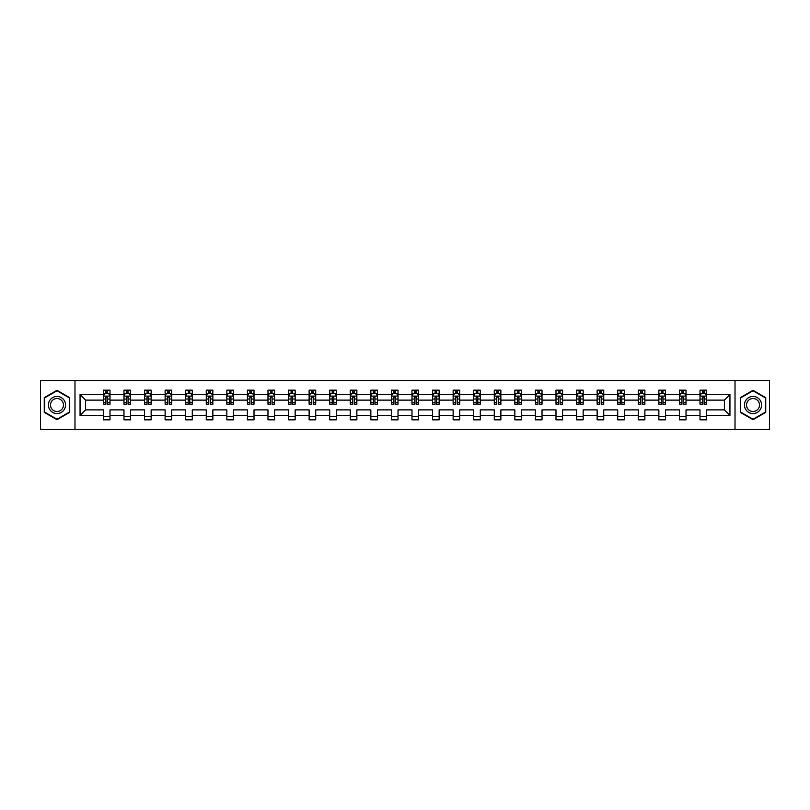 <?xml version="1.0" encoding="UTF-8"?>
<svg xmlns="http://www.w3.org/2000/svg" width="810" height="810" viewBox="0 0 810 810"><rect width="100%" height="100%" fill="white"/><g stroke="black" fill="none" stroke-linecap="round" stroke-linejoin="round"><path stroke-width="1.21" d="M735.014 380.599L40.5 380.599L40.5 429.401L769.5 429.401L769.5 380.599L735.014 380.599L735.014 429.401M706.593 415.419L706.593 409.88L724.403 409.88L729.942 415.419L706.593 415.419L706.593 419.833L700.002 419.833L700.002 415.419L686.019 415.419L686.019 419.833L679.428 419.833L679.428 415.419L665.456 415.419L665.456 419.833L658.854 419.833L658.854 415.419L644.881 415.419L644.881 419.833L638.29 419.833L638.29 415.419L624.308 415.419L624.308 419.833L617.716 419.833L617.716 415.419L603.733 415.419L603.733 419.833L597.142 419.833L597.142 415.419L583.159 415.419L583.159 419.833L576.568 419.833L576.568 415.419L562.585 415.419L562.585 419.833L555.994 419.833L555.994 415.419L542.022 415.419L542.022 419.833L535.42 419.833L535.42 415.419L521.448 415.419L521.448 419.833L514.846 419.833L514.846 415.419L500.874 415.419L500.874 419.833L494.282 419.833L494.282 415.419L480.3 415.419L480.3 419.833L473.708 419.833L473.708 415.419L459.726 415.419L459.726 419.833L453.134 419.833L453.134 415.419L439.152 415.419L439.152 419.833L432.56 419.833L432.56 415.419L418.588 415.419L418.588 419.833L411.986 419.833L411.986 415.419L398.014 415.419L398.014 419.833L391.412 419.833L391.412 415.419L377.44 415.419L377.44 419.833L370.848 419.833L370.848 415.419L356.866 415.419L356.866 419.833L350.274 419.833L350.274 415.419L336.292 415.419L336.292 419.833L329.7 419.833L329.7 415.419L315.718 415.419L315.718 419.833L309.126 419.833L309.126 415.419L295.154 415.419L295.154 419.833L288.552 419.833L288.552 415.419L274.58 415.419L274.58 419.833L267.978 419.833L267.978 415.419L254.006 415.419L254.006 419.833L247.415 419.833L247.415 415.419L233.432 415.419L233.432 419.833L226.84 419.833L226.84 415.419L212.858 415.419L212.858 419.833L206.266 419.833L206.266 415.419L192.284 415.419L192.284 419.833L185.692 419.833L185.692 415.419L171.71 415.419L171.71 419.833L165.119 419.833L165.119 415.419L151.146 415.419L151.146 419.833L144.544 419.833L144.544 415.419L130.572 415.419L130.572 419.833L123.981 419.833L123.981 415.419L109.998 415.419L109.998 419.833L103.407 419.833L103.407 415.419L80.058 415.419L80.058 394.581L103.407 394.581L103.407 390.167L109.998 390.167L109.998 394.581L123.981 394.581L123.981 390.167L130.572 390.167L130.572 394.581L144.544 394.581L144.544 390.167L151.146 390.167L151.146 394.581L165.119 394.581L165.119 390.167L171.71 390.167L171.71 394.581L185.692 394.581L185.692 390.167L192.284 390.167L192.284 394.581L206.266 394.581L206.266 390.167L212.858 390.167L212.858 394.581L226.84 394.581L226.84 390.167L233.432 390.167L233.432 394.581L247.415 394.581L247.415 390.167L254.006 390.167L254.006 394.581L267.978 394.581L267.978 390.167L274.58 390.167L274.58 394.581L288.552 394.581L288.552 390.167L295.154 390.167L295.154 394.581L309.126 394.581L309.126 390.167L315.718 390.167L315.718 394.581L329.7 394.581L329.7 390.167L336.292 390.167L336.292 394.581L350.274 394.581L350.274 390.167L356.866 390.167L356.866 394.581L370.848 394.581L370.848 390.167L377.44 390.167L377.44 394.581L391.412 394.581L391.412 390.167L398.014 390.167L398.014 394.581L411.986 394.581L411.986 390.167L418.588 390.167L418.588 394.581L432.56 394.581L432.56 390.167L439.152 390.167L439.152 394.581L453.134 394.581L453.134 390.167L459.726 390.167L459.726 394.581L473.708 394.581L473.708 390.167L480.3 390.167L480.3 394.581L494.282 394.581L494.282 390.167L500.874 390.167L500.874 394.581L514.846 394.581L514.846 390.167L521.448 390.167L521.448 394.581L535.42 394.581L535.42 390.167L542.022 390.167L542.022 394.581L555.994 394.581L555.994 390.167L562.585 390.167L562.585 394.581L576.568 394.581L576.568 390.167L583.159 390.167L583.159 394.581L597.142 394.581L597.142 390.167L603.733 390.167L603.733 394.581L617.716 394.581L617.716 390.167L624.308 390.167L624.308 394.581L638.29 394.581L638.29 390.167L644.881 390.167L644.881 394.581L658.854 394.581L658.854 390.167L665.456 390.167L665.456 394.581L679.428 394.581L679.428 390.167L686.019 390.167L686.019 394.581L700.002 394.581L700.002 390.167L706.593 390.167L706.593 394.581L729.942 394.581L729.942 415.419M74.986 429.401L74.986 380.599M700.002 394.581L700.002 400.12L686.019 400.12L686.019 394.581M686.019 415.419L686.019 409.88L700.002 409.88L700.002 415.419M679.428 394.581L679.428 400.12L665.456 400.12L665.456 394.581M665.456 415.419L665.456 409.88L679.428 409.88L679.428 415.419M658.854 394.581L658.854 400.12L644.881 400.12L644.881 394.581M644.881 415.419L644.881 409.88L658.854 409.88L658.854 415.419M638.29 394.581L638.29 400.12L624.308 400.12L624.308 394.581M624.308 415.419L624.308 409.88L638.29 409.88L638.29 415.419M617.716 394.581L617.716 400.12L603.733 400.12L603.733 394.581M603.733 415.419L603.733 409.88L617.716 409.88L617.716 415.419M597.142 394.581L597.142 400.12L583.159 400.12L583.159 394.581M583.159 415.419L583.159 409.88L597.142 409.88L597.142 415.419M576.568 394.581L576.568 400.12L562.585 400.12L562.585 394.581M562.585 415.419L562.585 409.88L576.568 409.88L576.568 415.419M555.994 394.581L555.994 400.12L542.022 400.12L542.022 394.581M542.022 415.419L542.022 409.88L555.994 409.88L555.994 415.419M535.42 394.581L535.42 400.12L521.448 400.12L521.448 394.581M521.448 415.419L521.448 409.88L535.42 409.88L535.42 415.419M514.846 394.581L514.846 400.12L500.874 400.12L500.874 394.581M500.874 415.419L500.874 409.88L514.846 409.88L514.846 415.419M494.282 394.581L494.282 400.12L480.3 400.12L480.3 394.581M480.3 415.419L480.3 409.88L494.282 409.88L494.282 415.419M473.708 394.581L473.708 400.12L459.726 400.12L459.726 394.581M459.726 415.419L459.726 409.88L473.708 409.88L473.708 415.419M453.134 394.581L453.134 400.12L439.152 400.12L439.152 394.581M439.152 415.419L439.152 409.88L453.134 409.88L453.134 415.419M432.56 394.581L432.56 400.12L418.588 400.12L418.588 394.581M418.588 415.419L418.588 409.88L432.56 409.88L432.56 415.419M411.986 394.581L411.986 400.12L398.014 400.12L398.014 394.581M398.014 415.419L398.014 409.88L411.986 409.88L411.986 415.419M391.412 394.581L391.412 400.12L377.44 400.12L377.44 394.581M377.44 415.419L377.44 409.88L391.412 409.88L391.412 415.419M370.848 394.581L370.848 400.12L356.866 400.12L356.866 394.581M356.866 415.419L356.866 409.88L370.848 409.88L370.848 415.419M350.274 394.581L350.274 400.12L336.292 400.12L336.292 394.581M336.292 415.419L336.292 409.88L350.274 409.88L350.274 415.419M329.7 394.581L329.7 400.12L315.718 400.12L315.718 394.581M315.718 415.419L315.718 409.88L329.7 409.88L329.7 415.419M309.126 394.581L309.126 400.12L295.154 400.12L295.154 394.581M295.154 415.419L295.154 409.88L309.126 409.88L309.126 415.419M288.552 394.581L288.552 400.12L274.58 400.12L274.58 394.581M274.58 415.419L274.58 409.88L288.552 409.88L288.552 415.419M267.978 394.581L267.978 400.12L254.006 400.12L254.006 394.581M254.006 415.419L254.006 409.88L267.978 409.88L267.978 415.419M247.415 394.581L247.415 400.12L233.432 400.12L233.432 394.581M233.432 415.419L233.432 409.88L247.415 409.88L247.415 415.419M226.84 394.581L226.84 400.12L212.858 400.12L212.858 394.581M212.858 415.419L212.858 409.88L226.84 409.88L226.84 415.419M206.266 394.581L206.266 400.12L192.284 400.12L192.284 394.581M192.284 415.419L192.284 409.88L206.266 409.88L206.266 415.419M185.692 394.581L185.692 400.12L171.71 400.12L171.71 394.581M171.71 415.419L171.71 409.88L185.692 409.88L185.692 415.419M165.119 394.581L165.119 400.12L151.146 400.12L151.146 394.581M151.146 415.419L151.146 409.88L165.119 409.88L165.119 415.419M144.544 394.581L144.544 400.12L130.572 400.12L130.572 394.581M130.572 415.419L130.572 409.88L144.544 409.88L144.544 415.419M123.981 394.581L123.981 400.12L109.998 400.12L109.998 394.581M109.998 415.419L109.998 409.88L123.981 409.88L123.981 415.419M103.407 394.581L103.407 400.12L85.597 400.12L85.597 409.88L103.407 409.88L103.407 415.419M80.058 394.581L85.597 400.12M724.403 409.88L724.403 400.12L706.593 400.12L706.593 394.581M702.513 393.457L704.092 393.457M681.939 393.457L683.519 393.457M661.365 393.457L662.944 393.457M640.791 393.457L642.37 393.457M620.217 393.457L621.796 393.457M599.643 393.457L601.233 393.457M579.069 393.457L580.659 393.457M558.505 393.457L560.085 393.457M537.931 393.457L539.511 393.457M517.357 393.457L518.937 393.457M496.783 393.457L498.363 393.457M476.209 393.457L477.799 393.457M455.635 393.457L457.225 393.457M435.071 393.457L436.651 393.457M414.497 393.457L416.077 393.457M393.923 393.457L395.503 393.457M373.349 393.457L374.929 393.457M352.775 393.457L354.365 393.457M332.201 393.457L333.791 393.457M311.637 393.457L313.217 393.457M291.063 393.457L292.643 393.457M270.489 393.457L272.069 393.457M249.915 393.457L251.495 393.457M229.341 393.457L230.931 393.457M208.767 393.457L210.357 393.457M188.203 393.457L189.783 393.457M167.63 393.457L169.209 393.457M147.055 393.457L148.635 393.457M126.481 393.457L128.061 393.457M105.907 393.457L107.487 393.457M103.407 416.542L109.998 416.542M123.981 416.542L130.572 416.542M144.544 416.542L151.146 416.542M165.119 416.542L171.71 416.542M185.692 416.542L192.284 416.542M206.266 416.542L212.858 416.542M226.84 416.542L233.432 416.542M247.415 416.542L254.006 416.542M267.978 416.542L274.58 416.542M288.552 416.542L295.154 416.542M309.126 416.542L315.718 416.542M329.7 416.542L336.292 416.542M350.274 416.542L356.866 416.542M370.848 416.542L377.44 416.542M391.412 416.542L398.014 416.542M411.986 416.542L418.588 416.542M432.56 416.542L439.152 416.542M453.134 416.542L459.726 416.542M473.708 416.542L480.3 416.542M494.282 416.542L500.874 416.542M514.846 416.542L521.448 416.542M535.42 416.542L542.022 416.542M555.994 416.542L562.585 416.542M576.568 416.542L583.159 416.542M597.142 416.542L603.733 416.542M617.716 416.542L624.308 416.542M638.29 416.542L644.881 416.542M658.854 416.542L665.456 416.542M679.428 416.542L686.019 416.542M700.002 416.542L706.593 416.542M85.597 409.88L80.058 415.419M729.942 394.581L724.403 400.12M69.711 397.649L56.983 390.309L44.256 397.649L44.256 412.351L56.983 419.691L69.711 412.351L69.711 397.649M740.289 397.649L740.289 412.351L753.016 419.691L765.744 412.351L765.744 397.649L753.016 390.309L740.289 397.649M107.487 391.878L105.907 391.878M104.642 393.68L103.407 393.68L103.407 390.167L105.907 390.167L105.907 393.528M103.407 402.56L103.407 404.21L105.907 404.21L105.907 402.56L103.407 402.56L103.407 400.12M109.998 400.12L109.998 404.21L107.487 404.21L107.487 397.153L105.907 397.153L105.907 402.56M108.763 393.68L109.998 393.68L109.998 390.167L107.487 390.167L107.487 393.528M109.998 396.161L108.682 393.528L104.723 393.528L103.407 396.161M128.061 391.878L126.481 391.878M125.216 393.68L123.981 393.68L123.981 390.167L126.481 390.167L126.481 393.528M123.981 402.56L123.981 404.21L126.481 404.21L126.481 402.56L123.981 402.56L123.981 400.12M130.572 400.12L130.572 404.21L128.061 404.21L128.061 397.153L126.481 397.153L126.481 402.56M129.327 393.68L130.572 393.68L130.572 390.167L128.061 390.167L128.061 393.528M130.572 396.161L129.256 393.528L125.297 393.528L123.981 396.161M148.635 391.878L147.055 391.878M145.79 393.68L144.544 393.68L144.544 390.167L147.055 390.167L147.055 393.528M144.544 402.56L144.544 404.21L147.055 404.21L147.055 402.56L144.544 402.56L144.544 400.12M151.146 400.12L151.146 404.21L148.635 404.21L148.635 397.153L147.055 397.153L147.055 402.56M149.901 393.68L151.146 393.68L151.146 390.167L148.635 390.167L148.635 393.528M151.146 396.161L149.82 393.528L145.871 393.528L144.544 396.161M49.562 400.717A8.576 8.576 0 0 0 52.701 412.422A8.576 8.576 0 0 0 64.405 409.283A8.576 8.576 0 0 0 61.266 397.578A8.576 8.576 0 0 0 49.562 400.717M51.364 401.76A6.49 6.49 0 0 0 53.743 410.619A6.49 6.49 0 0 0 62.603 408.24A6.49 6.49 0 0 0 60.234 399.381A6.49 6.49 0 0 0 51.364 401.76M69.316 397.882L69.316 412.118L56.983 419.236L44.651 412.118L44.651 397.882L56.983 390.764L69.316 397.882M745.595 400.717A8.576 8.576 0 0 0 748.734 412.422A8.576 8.576 0 0 0 760.438 409.283A8.576 8.576 0 0 0 757.299 397.578A8.576 8.576 0 0 0 745.595 400.717M747.397 401.76A6.49 6.49 0 0 0 749.766 410.619A6.49 6.49 0 0 0 758.636 408.24A6.49 6.49 0 0 0 756.256 399.381A6.49 6.49 0 0 0 747.397 401.76M765.349 397.882L765.349 412.118L753.016 419.236L740.684 412.118L740.684 397.882L753.016 390.764L765.349 397.882M169.209 391.878L167.63 391.878M166.364 393.68L165.119 393.68L165.119 390.167L167.63 390.167L167.63 393.528M165.119 402.56L165.119 404.21L167.63 404.21L167.63 402.56L165.119 402.56L165.119 400.12M171.71 400.12L171.71 404.21L169.209 404.21L169.209 397.153L167.63 397.153L167.63 402.56M170.475 393.68L171.71 393.68L171.71 390.167L169.209 390.167L169.209 393.528M171.71 396.161L170.394 393.528L166.435 393.528L165.119 396.161M189.783 391.878L188.203 391.878M186.938 393.68L185.692 393.68L185.692 390.167L188.203 390.167L188.203 393.528M185.692 402.56L185.692 404.21L188.203 404.21L188.203 402.56L185.692 402.56L185.692 400.12M192.284 400.12L192.284 404.21L189.783 404.21L189.783 397.153L188.203 397.153L188.203 402.56M191.049 393.68L192.284 393.68L192.284 390.167L189.783 390.167L189.783 393.528M192.284 396.161L190.968 393.528L187.009 393.528L185.692 396.161M210.357 391.878L208.767 391.878M207.502 393.68L206.266 393.68L206.266 390.167L208.767 390.167L208.767 393.528M206.266 402.56L206.266 404.21L208.767 404.21L208.767 402.56L206.266 402.56L206.266 400.12M212.858 400.12L212.858 404.21L210.357 404.21L210.357 397.153L208.767 397.153L208.767 402.56M211.623 393.68L212.858 393.68L212.858 390.167L210.357 390.167L210.357 393.528M212.858 396.161L211.542 393.528L207.583 393.528L206.266 396.161M230.931 391.878L229.341 391.878M228.076 393.68L226.84 393.68L226.84 390.167L229.341 390.167L229.341 393.528M226.84 402.56L226.84 404.21L229.341 404.21L229.341 402.56L226.84 402.56L226.84 400.12M233.432 400.12L233.432 404.21L230.931 404.21L230.931 397.153L229.341 397.153L229.341 402.56M232.197 393.68L233.432 393.68L233.432 390.167L230.931 390.167L230.931 393.528M233.432 396.161L232.116 393.528L228.157 393.528L226.84 396.161M251.495 391.878L249.915 391.878M248.65 393.68L247.415 393.68L247.415 390.167L249.915 390.167L249.915 393.528M247.415 402.56L247.415 404.21L249.915 404.21L249.915 402.56L247.415 402.56L247.415 400.12M254.006 400.12L254.006 404.21L251.495 404.21L251.495 397.153L249.915 397.153L249.915 402.56M252.76 393.68L254.006 393.68L254.006 390.167L251.495 390.167L251.495 393.528M254.006 396.161L252.69 393.528L248.731 393.528L247.415 396.161M272.069 391.878L270.489 391.878M269.224 393.68L267.978 393.68L267.978 390.167L270.489 390.167L270.489 393.528M267.978 402.56L267.978 404.21L270.489 404.21L270.489 402.56L267.978 402.56L267.978 400.12M274.58 400.12L274.58 404.21L272.069 404.21L272.069 397.153L270.489 397.153L270.489 402.56M273.334 393.68L274.58 393.68L274.58 390.167L272.069 390.167L272.069 393.528M274.58 396.161L273.253 393.528L269.305 393.528L267.978 396.161M292.643 391.878L291.063 391.878M289.798 393.68L288.552 393.68L288.552 390.167L291.063 390.167L291.063 393.528M288.552 402.56L288.552 404.21L291.063 404.21L291.063 402.56L288.552 402.56L288.552 400.12M295.154 400.12L295.154 404.21L292.643 404.21L292.643 397.153L291.063 397.153L291.063 402.56M293.908 393.68L295.154 393.68L295.154 390.167L292.643 390.167L292.643 393.528M295.154 396.161L293.827 393.528L289.879 393.528L288.552 396.161M313.217 391.878L311.637 391.878M310.372 393.68L309.126 393.68L309.126 390.167L311.637 390.167L311.637 393.528M309.126 402.56L309.126 404.21L311.637 404.21L311.637 402.56L309.126 402.56L309.126 400.12M315.718 400.12L315.718 404.21L313.217 404.21L313.217 397.153L311.637 397.153L311.637 402.56M314.483 393.68L315.718 393.68L315.718 390.167L313.217 390.167L313.217 393.528M315.718 396.161L314.401 393.528L310.443 393.528L309.126 396.161M333.791 391.878L332.201 391.878M330.936 393.68L329.7 393.68L329.7 390.167L332.201 390.167L332.201 393.528M329.7 402.56L329.7 404.21L332.201 404.21L332.201 402.56L329.7 402.56L329.7 400.12M336.292 400.12L336.292 404.21L333.791 404.21L333.791 397.153L332.201 397.153L332.201 402.56M335.057 393.68L336.292 393.68L336.292 390.167L333.791 390.167L333.791 393.528M336.292 396.161L334.975 393.528L331.017 393.528L329.7 396.161M354.365 391.878L352.775 391.878M351.51 393.68L350.274 393.68L350.274 390.167L352.775 390.167L352.775 393.528M350.274 402.56L350.274 404.21L352.775 404.21L352.775 402.56L350.274 402.56L350.274 400.12M356.866 400.12L356.866 404.21L354.365 404.21L354.365 397.153L352.775 397.153L352.775 402.56M355.63 393.68L356.866 393.68L356.866 390.167L354.365 390.167L354.365 393.528M356.866 396.161L355.55 393.528L351.591 393.528L350.274 396.161M374.929 391.878L373.349 391.878M372.084 393.68L370.848 393.68L370.848 390.167L373.349 390.167L373.349 393.528M370.848 402.56L370.848 404.21L373.349 404.21L373.349 402.56L370.848 402.56L370.848 400.12M377.44 400.12L377.44 404.21L374.929 404.21L374.929 397.153L373.349 397.153L373.349 402.56M376.194 393.68L377.44 393.68L377.44 390.167L374.929 390.167L374.929 393.528M377.44 396.161L376.123 393.528L372.165 393.528L370.848 396.161M395.503 391.878L393.923 391.878M392.658 393.68L391.412 393.68L391.412 390.167L393.923 390.167L393.923 393.528M391.412 402.56L391.412 404.21L393.923 404.21L393.923 402.56L391.412 402.56L391.412 400.12M398.014 400.12L398.014 404.21L395.503 404.21L395.503 397.153L393.923 397.153L393.923 402.56M396.768 393.68L398.014 393.68L398.014 390.167L395.503 390.167L395.503 393.528M398.014 396.161L396.687 393.528L392.739 393.528L391.412 396.161M416.077 391.878L414.497 391.878M413.232 393.68L411.986 393.68L411.986 390.167L414.497 390.167L414.497 393.528M411.986 402.56L411.986 404.21L414.497 404.21L414.497 402.56L411.986 402.56L411.986 400.12M418.588 400.12L418.588 404.21L416.077 404.21L416.077 397.153L414.497 397.153L414.497 402.56M417.342 393.68L418.588 393.68L418.588 390.167L416.077 390.167L416.077 393.528M418.588 396.161L417.261 393.528L413.313 393.528L411.986 396.161M436.651 391.878L435.071 391.878M433.806 393.68L432.56 393.68L432.56 390.167L435.071 390.167L435.071 393.528M432.56 402.56L432.56 404.21L435.071 404.21L435.071 402.56L432.56 402.56L432.56 400.12M439.152 400.12L439.152 404.21L436.651 404.21L436.651 397.153L435.071 397.153L435.071 402.56M437.916 393.68L439.152 393.68L439.152 390.167L436.651 390.167L436.651 393.528M439.152 396.161L437.835 393.528L433.876 393.528L432.56 396.161M457.225 391.878L455.635 391.878M454.369 393.68L453.134 393.68L453.134 390.167L455.635 390.167L455.635 393.528M453.134 402.56L453.134 404.21L455.635 404.21L455.635 402.56L453.134 402.56L453.134 400.12M459.726 400.12L459.726 404.21L457.225 404.21L457.225 397.153L455.635 397.153L455.635 402.56M458.49 393.68L459.726 393.68L459.726 390.167L457.225 390.167L457.225 393.528M459.726 396.161L458.409 393.528L454.45 393.528L453.134 396.161M477.799 391.878L476.209 391.878M474.943 393.68L473.708 393.68L473.708 390.167L476.209 390.167L476.209 393.528M473.708 402.56L473.708 404.21L476.209 404.21L476.209 402.56L473.708 402.56L473.708 400.12M480.3 400.12L480.3 404.21L477.799 404.21L477.799 397.153L476.209 397.153L476.209 402.56M479.064 393.68L480.3 393.68L480.3 390.167L477.799 390.167L477.799 393.528M480.3 396.161L478.983 393.528L475.024 393.528L473.708 396.161M498.363 391.878L496.783 391.878M495.517 393.68L494.282 393.68L494.282 390.167L496.783 390.167L496.783 393.528M494.282 402.56L494.282 404.21L496.783 404.21L496.783 402.56L494.282 402.56L494.282 400.12M500.874 400.12L500.874 404.21L498.363 404.21L498.363 397.153L496.783 397.153L496.783 402.56M499.628 393.68L500.874 393.68L500.874 390.167L498.363 390.167L498.363 393.528M500.874 396.161L499.557 393.528L495.599 393.528L494.282 396.161M518.937 391.878L517.357 391.878M516.091 393.68L514.846 393.68L514.846 390.167L517.357 390.167L517.357 393.528M514.846 402.56L514.846 404.21L517.357 404.21L517.357 402.56L514.846 402.56L514.846 400.12M521.448 400.12L521.448 404.21L518.937 404.21L518.937 397.153L517.357 397.153L517.357 402.56M520.202 393.68L521.448 393.68L521.448 390.167L518.937 390.167L518.937 393.528M521.448 396.161L520.121 393.528L516.173 393.528L514.846 396.161M539.511 391.878L537.931 391.878M536.665 393.68L535.42 393.68L535.42 390.167L537.931 390.167L537.931 393.528M535.42 402.56L535.42 404.21L537.931 404.21L537.931 402.56L535.42 402.56L535.42 400.12M542.022 400.12L542.022 404.21L539.511 404.21L539.511 397.153L537.931 397.153L537.931 402.56M540.776 393.68L542.022 393.68L542.022 390.167L539.511 390.167L539.511 393.528M542.022 396.161L540.695 393.528L536.746 393.528L535.42 396.161M560.085 391.878L558.505 391.878M557.24 393.68L555.994 393.68L555.994 390.167L558.505 390.167L558.505 393.528M555.994 402.56L555.994 404.21L558.505 404.21L558.505 402.56L555.994 402.56L555.994 400.12M562.585 400.12L562.585 404.21L560.085 404.21L560.085 397.153L558.505 397.153L558.505 402.56M561.35 393.68L562.585 393.68L562.585 390.167L560.085 390.167L560.085 393.528M562.585 396.161L561.269 393.528L557.31 393.528L555.994 396.161M580.659 391.878L579.069 391.878M577.803 393.68L576.568 393.68L576.568 390.167L579.069 390.167L579.069 393.528M576.568 402.56L576.568 404.21L579.069 404.21L579.069 402.56L576.568 402.56L576.568 400.12M583.159 400.12L583.159 404.21L580.659 404.21L580.659 397.153L579.069 397.153L579.069 402.56M581.924 393.68L583.159 393.68L583.159 390.167L580.659 390.167L580.659 393.528M583.159 396.161L581.843 393.528L577.884 393.528L576.568 396.161M601.233 391.878L599.643 391.878M598.377 393.68L597.142 393.68L597.142 390.167L599.643 390.167L599.643 393.528M597.142 402.56L597.142 404.21L599.643 404.21L599.643 402.56L597.142 402.56L597.142 400.12M603.733 400.12L603.733 404.21L601.233 404.21L601.233 397.153L599.643 397.153L599.643 402.56M602.498 393.68L603.733 393.68L603.733 390.167L601.233 390.167L601.233 393.528M603.733 396.161L602.417 393.528L598.458 393.528L597.142 396.161M621.796 391.878L620.217 391.878M618.951 393.68L617.716 393.68L617.716 390.167L620.217 390.167L620.217 393.528M617.716 402.56L617.716 404.21L620.217 404.21L620.217 402.56L617.716 402.56L617.716 400.12M624.308 400.12L624.308 404.21L621.796 404.21L621.796 397.153L620.217 397.153L620.217 402.56M623.062 393.68L624.308 393.68L624.308 390.167L621.796 390.167L621.796 393.528M624.308 396.161L622.991 393.528L619.032 393.528L617.716 396.161M642.37 391.878L640.791 391.878M639.525 393.68L638.29 393.68L638.29 390.167L640.791 390.167L640.791 393.528M638.29 402.56L638.29 404.21L640.791 404.21L640.791 402.56L638.29 402.56L638.29 400.12M644.881 400.12L644.881 404.21L642.37 404.21L642.37 397.153L640.791 397.153L640.791 402.56M643.636 393.68L644.881 393.68L644.881 390.167L642.37 390.167L642.37 393.528M644.881 396.161L643.565 393.528L639.606 393.528L638.29 396.161M662.944 391.878L661.365 391.878M660.099 393.68L658.854 393.68L658.854 390.167L661.365 390.167L661.365 393.528M658.854 402.56L658.854 404.21L661.365 404.21L661.365 402.56L658.854 402.56L658.854 400.12M665.456 400.12L665.456 404.21L662.944 404.21L662.944 397.153L661.365 397.153L661.365 402.56M664.21 393.68L665.456 393.68L665.456 390.167L662.944 390.167L662.944 393.528M665.456 396.161L664.129 393.528L660.18 393.528L658.854 396.161M683.519 391.878L681.939 391.878M680.673 393.68L679.428 393.68L679.428 390.167L681.939 390.167L681.939 393.528M679.428 402.56L679.428 404.21L681.939 404.21L681.939 402.56L679.428 402.56L679.428 400.12M686.019 400.12L686.019 404.21L683.519 404.21L683.519 397.153L681.939 397.153L681.939 402.56M684.784 393.68L686.019 393.68L686.019 390.167L683.519 390.167L683.519 393.528M686.019 396.161L684.703 393.528L680.744 393.528L679.428 396.161M704.092 391.878L702.513 391.878M701.237 393.68L700.002 393.68L700.002 390.167L702.513 390.167L702.513 393.528M700.002 402.56L700.002 404.21L702.513 404.21L702.513 402.56L700.002 402.56L700.002 400.12M706.593 400.12L706.593 404.21L704.092 404.21L704.092 397.153L702.513 397.153L702.513 402.56M705.358 393.68L706.593 393.68L706.593 390.167L704.092 390.167L704.092 393.528M706.593 396.161L705.277 393.528L701.318 393.528L700.002 396.161M109.968 396.1L103.437 396.1M109.998 402.56L107.487 402.56M105.907 399.016L103.407 399.016M109.998 399.016L107.487 399.016M107.487 392.718L105.907 392.718M130.542 396.1L124.011 396.1M130.572 402.56L128.061 402.56M126.481 399.016L123.981 399.016M130.572 399.016L128.061 399.016M128.061 392.718L126.481 392.718M151.106 396.1L144.585 396.1M151.146 402.56L148.635 402.56M147.055 399.016L144.544 399.016M151.146 399.016L148.635 399.016M148.635 392.718L147.055 392.718M171.679 396.1L165.159 396.1M171.71 402.56L169.209 402.56M167.63 399.016L165.119 399.016M171.71 399.016L169.209 399.016M169.209 392.718L167.63 392.718M192.253 396.1L185.723 396.1M192.284 402.56L189.783 402.56M188.203 399.016L185.692 399.016M192.284 399.016L189.783 399.016M189.783 392.718L188.203 392.718M212.827 396.1L206.297 396.1M212.858 402.56L210.357 402.56M208.767 399.016L206.266 399.016M212.858 399.016L210.357 399.016M210.357 392.718L208.767 392.718M233.401 396.1L226.871 396.1M233.432 402.56L230.931 402.56M229.341 399.016L226.84 399.016M233.432 399.016L230.931 399.016M230.931 392.718L229.341 392.718M253.975 396.1L247.445 396.1M254.006 402.56L251.495 402.56M249.915 399.016L247.415 399.016M254.006 399.016L251.495 399.016M251.495 392.718L249.915 392.718M274.539 396.1L268.019 396.1M274.58 402.56L272.069 402.56M270.489 399.016L267.978 399.016M274.58 399.016L272.069 399.016M272.069 392.718L270.489 392.718M295.113 396.1L288.593 396.1M295.154 402.56L292.643 402.56M291.063 399.016L288.552 399.016M295.154 399.016L292.643 399.016M292.643 392.718L291.063 392.718M315.687 396.1L309.157 396.1M315.718 402.56L313.217 402.56M311.637 399.016L309.126 399.016M315.718 399.016L313.217 399.016M313.217 392.718L311.637 392.718M336.261 396.1L329.731 396.1M336.292 402.56L333.791 402.56M332.201 399.016L329.7 399.016M336.292 399.016L333.791 399.016M333.791 392.718L332.201 392.718M356.835 396.1L350.305 396.1M356.866 402.56L354.365 402.56M352.775 399.016L350.274 399.016M356.866 399.016L354.365 399.016M354.365 392.718L352.775 392.718M377.409 396.1L370.879 396.1M377.44 402.56L374.929 402.56M373.349 399.016L370.848 399.016M377.44 399.016L374.929 399.016M374.929 392.718L373.349 392.718M397.973 396.1L391.453 396.1M398.014 402.56L395.503 402.56M393.923 399.016L391.412 399.016M398.014 399.016L395.503 399.016M395.503 392.718L393.923 392.718M418.547 396.1L412.027 396.1M418.588 402.56L416.077 402.56M414.497 399.016L411.986 399.016M418.588 399.016L416.077 399.016M416.077 392.718L414.497 392.718M439.121 396.1L432.591 396.1M439.152 402.56L436.651 402.56M435.071 399.016L432.56 399.016M439.152 399.016L436.651 399.016M436.651 392.718L435.071 392.718M459.695 396.1L453.165 396.1M459.726 402.56L457.225 402.56M455.635 399.016L453.134 399.016M459.726 399.016L457.225 399.016M457.225 392.718L455.635 392.718M480.269 396.1L473.739 396.1M480.3 402.56L477.799 402.56M476.209 399.016L473.708 399.016M480.3 399.016L477.799 399.016M477.799 392.718L476.209 392.718M500.843 396.1L494.313 396.1M500.874 402.56L498.363 402.56M496.783 399.016L494.282 399.016M500.874 399.016L498.363 399.016M498.363 392.718L496.783 392.718M521.407 396.1L514.887 396.1M521.448 402.56L518.937 402.56M517.357 399.016L514.846 399.016M521.448 399.016L518.937 399.016M518.937 392.718L517.357 392.718M541.981 396.1L535.461 396.1M542.022 402.56L539.511 402.56M537.931 399.016L535.42 399.016M542.022 399.016L539.511 399.016M539.511 392.718L537.931 392.718M562.555 396.1L556.024 396.1M562.585 402.56L560.085 402.56M558.505 399.016L555.994 399.016M562.585 399.016L560.085 399.016M560.085 392.718L558.505 392.718M583.129 396.1L576.598 396.1M583.159 402.56L580.659 402.56M579.069 399.016L576.568 399.016M583.159 399.016L580.659 399.016M580.659 392.718L579.069 392.718M603.703 396.1L597.172 396.1M603.733 402.56L601.233 402.56M599.643 399.016L597.142 399.016M603.733 399.016L601.233 399.016M601.233 392.718L599.643 392.718M624.277 396.1L617.746 396.1M624.308 402.56L621.796 402.56M620.217 399.016L617.716 399.016M624.308 399.016L621.796 399.016M621.796 392.718L620.217 392.718M644.841 396.1L638.321 396.1M644.881 402.56L642.37 402.56M640.791 399.016L638.29 399.016M644.881 399.016L642.37 399.016M642.37 392.718L640.791 392.718M665.415 396.1L658.894 396.1M665.456 402.56L662.944 402.56M661.365 399.016L658.854 399.016M665.456 399.016L662.944 399.016M662.944 392.718L661.365 392.718M685.989 396.1L679.458 396.1M686.019 402.56L683.519 402.56M681.939 399.016L679.428 399.016M686.019 399.016L683.519 399.016M683.519 392.718L681.939 392.718M706.563 396.1L700.032 396.1M706.593 402.56L704.092 402.56M702.513 399.016L700.002 399.016M706.593 399.016L704.092 399.016M704.092 392.718L702.513 392.718"/></g></svg>
